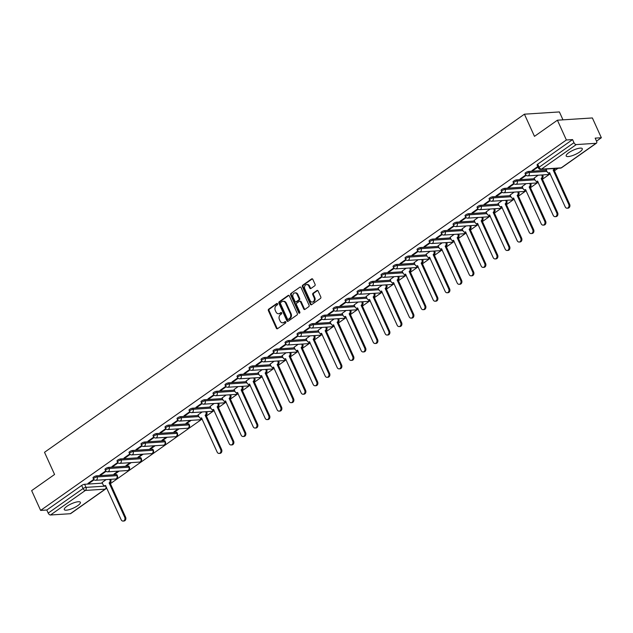 <?xml version="1.0" encoding="UTF-8"?>
<svg xmlns="http://www.w3.org/2000/svg" width="633" height="633" viewBox="0 0 633 633"><rect width="100%" height="100%" fill="white"/><g stroke="black" fill="none" stroke-linecap="round" stroke-linejoin="round"><path stroke-width="0.95" d="M277.563 303.816A0.775 0.609 -93.7 0 0 276.724 303.508L268.701 309.157A1.116 0.87 -93.7 0 0 268.384 310.668L276.352 328.234A1.116 0.87 -93.7 0 0 277.555 328.677L285.578 323.028A0.775 0.609 -93.7 0 0 284.953 321.659L283.916 322.395A3.561 2.801 -93.7 0 1 282.729 322.822A3.561 2.801 -93.7 0 1 280.087 320.971L279.422 319.507A3.561 2.801 -93.7 0 1 280.419 314.68L281.456 313.952A0.775 0.609 -93.7 0 0 280.838 312.583L279.802 313.319A3.561 2.801 -93.7 0 1 278.615 313.746A3.561 2.801 -93.7 0 1 275.964 311.895L275.3 310.431A3.561 2.801 -93.7 0 1 276.305 305.604L277.341 304.877A0.775 0.609 -93.7 0 0 277.563 303.816M66.884 506.305A8.838 2.374 155.6 0 0 64.289 509.612A8.838 2.374 155.6 0 0 69.511 509.549A8.838 2.374 155.6 0 0 77.796 505.609A8.838 2.374 155.6 0 0 80.383 502.309A8.838 2.374 155.6 0 0 75.161 502.365A8.838 2.374 155.6 0 0 66.884 506.305M568.782 152.688A8.838 2.374 155.6 0 0 566.187 155.987A8.838 2.374 155.6 0 0 571.417 155.932A8.838 2.374 155.6 0 0 579.693 151.991A8.838 2.374 155.6 0 0 582.289 148.684A8.838 2.374 155.6 0 0 577.067 148.747A8.838 2.374 155.6 0 0 568.782 152.688M314.751 285.792A1.116 0.87 -93.7 0 0 315.06 284.288L312.829 279.359A1.116 0.87 -93.7 0 0 311.626 278.916L302.716 285.19A1.116 0.87 -93.7 0 0 302.4 286.702L310.376 304.267A1.116 0.87 -93.7 0 0 311.571 304.71L320.48 298.436A1.116 0.87 -93.7 0 0 320.796 296.924L318.09 290.974A1.116 0.87 -93.7 0 0 316.896 290.531L313.082 293.214A1.116 0.87 -93.7 0 0 312.773 294.725L314.11 297.676A2.975 2.342 -93.7 0 1 312.283 302.068A2.975 2.342 -93.7 0 1 310.067 300.525L304.821 288.957A2.975 2.342 -93.7 0 1 306.649 284.565A2.975 2.342 -93.7 0 1 308.864 286.108L309.735 288.039A1.116 0.87 -93.7 0 0 310.938 288.482L314.751 285.792M40.623 510.412L31.65 490.622L54.573 474.473L44.516 452.302L524.417 114.185L534.474 136.356L557.404 120.207L566.377 139.988L40.623 510.412L46.818 510.016L48.211 513.094L83.065 488.541A2.263 0.609 -24.4 0 1 86.001 487.37L105.798 486.097A2.263 0.609 -24.4 0 1 105.893 486.089M289.336 295.904A1.116 0.87 -93.7 0 0 288.142 295.461L279.232 301.735A1.116 0.87 -93.7 0 0 278.916 303.247L286.891 320.812A1.116 0.87 -93.7 0 0 288.086 321.255L296.996 314.981A1.116 0.87 -93.7 0 0 297.312 313.47L289.336 295.904M290.974 293.467L299.884 287.184A1.116 0.87 -93.7 0 1 301.079 287.627L309.054 305.201A1.116 0.87 -93.7 0 1 308.738 306.704L304.924 309.395A1.116 0.87 -93.7 0 1 303.729 308.951L300.493 301.822A1.116 0.87 -93.7 0 0 299.298 301.379L296.766 303.16A1.116 0.87 -93.7 0 0 296.458 304.671L299.82 312.085A0.775 0.609 -93.7 0 1 298.76 312.837L290.658 294.97A1.116 0.87 -93.7 0 1 290.974 293.467L299.884 287.184M557.404 120.207L592.377 117.952L601.35 137.741L596.523 141.143M110.387 483.652L202.149 418.999M206.398 416.008L214.152 410.54M218.401 407.549L226.155 402.09M230.404 399.091L238.158 393.631M242.407 390.64L250.162 385.173M254.403 382.182L262.157 376.722M266.406 373.723L274.16 368.264M278.409 365.273L286.163 359.805M290.412 356.814L298.167 351.355M302.408 348.356L310.162 342.896M314.411 339.905L322.165 334.438M326.414 331.447L334.169 325.987M338.418 322.996L346.172 317.529M350.421 314.538L358.167 309.07M362.416 306.079L370.17 300.62M374.419 297.629L382.174 292.161M386.423 289.17L394.177 283.711M398.426 280.712L406.172 275.252M410.421 272.261L418.176 266.794M422.425 263.803L430.179 258.343M434.428 255.344L442.182 249.885M446.431 246.894L454.185 241.426M458.427 238.435L466.181 232.976M470.43 229.977L478.184 224.517M482.433 221.526L490.187 216.059M494.436 213.068L502.191 207.608M506.432 204.617L514.186 199.15M518.435 196.159L526.189 190.691M530.438 187.7L538.192 182.241M542.441 179.25L550.196 173.782M554.437 170.791L557.997 168.283M562.982 119.843L559.39 111.93L524.417 114.185M566.377 139.988L572.572 139.592L573.965 142.678A2.263 1.266 54.8 0 0 576.267 144.577L596.064 143.303A2.263 1.266 54.8 0 0 596.468 143.161A2.263 1.266 54.8 0 0 596.555 141.222L595.162 138.136L601.35 137.741M46.818 510.016L81.665 485.464A2.263 0.609 -24.4 0 1 84.6 484.285L102.372 483.145M70.31 513.719L105.157 489.167A2.263 1.266 54.8 0 0 105.561 489.032L70.714 513.585A2.263 1.266 -125.2 0 1 70.31 513.719L50.513 514.993A2.263 1.266 -125.2 0 1 48.211 513.094M105.751 470.912L99.982 474.972L101.035 474.908L100.797 474.394M118.126 471.142L113.972 474.07L115.024 474.006L114.787 473.5M117.754 462.454L111.986 466.521L113.03 466.45L112.801 465.943M130.129 462.691L125.975 465.619L127.019 465.548L126.79 465.041M129.749 454.003L123.989 458.063L125.033 457.991L124.804 457.485M142.132 454.233L137.978 457.161L139.023 457.097L138.793 456.583M141.752 445.545L135.984 449.604L137.037 449.541L136.807 449.026M154.136 445.774L149.974 448.71L151.026 448.639L150.796 448.132M153.756 437.087L147.987 441.154L149.04 441.082L148.81 440.576M166.131 437.324L161.977 440.251L163.029 440.18L162.792 439.674M165.759 428.636L159.991 432.695L161.035 432.632L160.806 432.117M178.134 428.865L173.98 431.793L175.024 431.73L174.795 431.215M177.754 420.177L171.994 424.237L173.038 424.173L172.809 423.667M190.137 420.415L185.983 423.342L187.028 423.271L186.798 422.765M189.758 411.719L183.989 415.786L185.042 415.715L184.812 415.208M202.141 411.956L198.097 414.876M201.761 403.268L195.993 407.328L197.045 407.264L196.816 406.75M214.136 403.498L210.101 406.418M213.764 394.81L207.996 398.869L209.048 398.806L208.811 398.299M226.139 395.047L222.104 397.967M225.759 386.352L219.999 390.419L221.044 390.347L220.814 389.841M238.143 386.589L234.107 389.509M237.763 377.901L231.994 381.96L233.047 381.897L232.817 381.382M250.146 378.13L246.102 381.05M249.766 369.443L243.998 373.51L245.05 373.438L244.821 372.932M262.141 369.68L258.106 372.6M261.769 360.992L256.001 365.051L257.053 364.98L256.816 364.473M274.144 361.221L270.109 364.141M273.765 352.534L268.004 356.593L269.049 356.529L268.819 356.015M286.148 352.763L282.112 355.691M285.768 344.075L280.008 348.142L281.052 348.071L280.823 347.564M298.151 344.312L294.108 347.232M297.771 335.625L292.003 339.684L293.055 339.612L292.826 339.106M310.146 335.854L306.111 338.774M309.774 327.166L304.006 331.225L305.059 331.162L304.821 330.648M322.15 327.396L318.114 330.323M321.77 318.708L316.009 322.775L317.054 322.703L316.824 322.197M334.153 318.945L330.117 321.865M333.773 310.257L328.013 314.316L329.057 314.253L328.828 313.739M346.156 310.486L342.121 313.406M345.776 301.799L340.008 305.858L341.06 305.794L340.831 305.288M358.151 302.036L354.116 304.956M357.78 293.34L352.011 297.407L353.064 297.336L352.826 296.83M370.155 293.577L366.119 296.497M369.783 284.89L364.015 288.949L365.059 288.885L364.83 288.371M382.158 285.119L378.123 288.039M381.778 276.431L376.018 280.49L377.062 280.427L376.833 279.921M394.161 276.668L390.126 279.588M393.781 267.973L388.013 272.04L389.066 271.968L388.836 271.462M406.164 268.21L402.121 271.13M405.785 259.522L400.016 263.581L401.069 263.518L400.839 263.004M418.16 259.752L414.124 262.671M417.788 251.064L412.02 255.131L413.064 255.059L412.835 254.553M430.163 251.301L426.128 254.221M429.783 242.613L424.023 246.672L425.067 246.601L424.838 246.095M442.166 242.843L438.131 245.762M441.787 234.155L436.018 238.214L437.071 238.15L436.841 237.636M454.17 234.384L450.126 237.312M453.79 225.696L448.022 229.763L449.074 229.692L448.844 229.186M466.165 225.934L462.13 228.853M465.793 217.246L460.025 221.305L461.077 221.234L460.84 220.727M478.168 217.475L474.133 220.395M477.788 208.787L472.028 212.846L473.073 212.783L472.843 212.277M490.171 209.017L486.136 211.944M489.792 200.329L484.023 204.396L485.076 204.324L484.846 203.818M502.175 200.566L498.131 203.486M501.795 191.878L496.027 195.937L497.079 195.874L496.85 195.36M514.17 192.108L510.135 195.027M513.798 183.42L508.03 187.479L509.082 187.415L508.845 186.909M526.173 183.657L522.138 186.577M525.794 174.961L520.033 179.028L521.078 178.957L520.848 178.451M538.177 175.199L534.141 178.118M537.757 166.542L532.036 170.57L533.081 170.506L532.851 169.992M546.983 168.995L546.137 169.66M528.658 171.432L529.148 172.524A2.263 0.609 -24.4 0 0 526.743 173.363A2.263 0.609 -24.4 0 0 525.548 174.542L525.05 173.45A2.263 0.609 155.6 0 1 526.252 172.271A2.263 0.609 155.6 0 1 528.658 171.432L546.421 170.285M516.655 179.883L517.153 180.975A2.263 0.609 -24.4 0 0 514.748 181.821A2.263 0.609 -24.4 0 0 513.545 183L513.047 181.908A2.263 0.609 155.6 0 1 514.249 180.722A2.263 0.609 155.6 0 1 516.655 179.883L534.418 178.743M504.651 188.341L505.15 189.433A2.263 0.609 -24.4 0 0 502.744 190.272A2.263 0.609 -24.4 0 0 501.542 191.451L501.051 190.359A2.263 0.609 155.6 0 1 502.246 189.18A2.263 0.609 155.6 0 1 504.651 188.341L522.423 187.194M492.648 196.792L493.147 197.892A2.263 0.609 -24.4 0 0 490.741 198.73A2.263 0.609 -24.4 0 0 489.546 199.909L489.048 198.817A2.263 0.609 155.6 0 1 490.243 197.638A2.263 0.609 155.6 0 1 492.648 196.792L510.42 195.652M480.653 205.25L481.143 206.342A2.263 0.609 -24.4 0 0 478.738 207.189A2.263 0.609 -24.4 0 0 477.543 208.368L477.045 207.268A2.263 0.609 155.6 0 1 478.247 206.089A2.263 0.609 155.6 0 1 480.653 205.25L498.416 204.111M468.649 213.709L469.14 214.801A2.263 0.609 -24.4 0 0 466.743 215.639A2.263 0.609 -24.4 0 0 465.54 216.818L465.041 215.726A2.263 0.609 155.6 0 1 466.244 214.547A2.263 0.609 155.6 0 1 468.649 213.709L486.413 212.561M456.646 222.159L457.145 223.259A2.263 0.609 -24.4 0 0 454.739 224.098A2.263 0.609 -24.4 0 0 453.537 225.277L453.046 224.185A2.263 0.609 155.6 0 1 454.241 223.006A2.263 0.609 155.6 0 1 456.646 222.159L474.418 221.02M444.643 230.618L445.141 231.71A2.263 0.609 -24.4 0 0 442.736 232.556A2.263 0.609 -24.4 0 0 441.541 233.735L441.043 232.635A2.263 0.609 155.6 0 1 442.238 231.456A2.263 0.609 155.6 0 1 444.643 230.618L462.414 229.478M432.64 239.076L433.138 240.168A2.263 0.609 -24.4 0 0 430.733 241.007A2.263 0.609 -24.4 0 0 429.538 242.186L429.039 241.094A2.263 0.609 155.6 0 1 430.242 239.915A2.263 0.609 155.6 0 1 432.64 239.076L450.411 237.929M420.644 247.527L421.135 248.627A2.263 0.609 -24.4 0 0 418.737 249.465A2.263 0.609 -24.4 0 0 417.535 250.644L417.036 249.552A2.263 0.609 155.6 0 1 418.239 248.373A2.263 0.609 155.6 0 1 420.644 247.527L438.408 246.387M408.641 255.985L409.14 257.077A2.263 0.609 -24.4 0 0 406.734 257.916A2.263 0.609 -24.4 0 0 405.531 259.103L405.041 258.003A2.263 0.609 155.6 0 1 406.236 256.824A2.263 0.609 155.6 0 1 408.641 255.985L426.413 254.838M396.638 264.444L397.136 265.536A2.263 0.609 -24.4 0 0 394.731 266.374A2.263 0.609 -24.4 0 0 393.536 267.553L393.038 266.461A2.263 0.609 155.6 0 1 394.232 265.282A2.263 0.609 155.6 0 1 396.638 264.444L414.409 263.296M384.635 272.894L385.133 273.986A2.263 0.609 -24.4 0 0 382.728 274.833A2.263 0.609 -24.4 0 0 381.533 276.012L381.034 274.92A2.263 0.609 155.6 0 1 382.237 273.741A2.263 0.609 155.6 0 1 384.635 272.894L402.406 271.755M372.639 281.353L373.13 282.445A2.263 0.609 -24.4 0 0 370.724 283.283A2.263 0.609 -24.4 0 0 369.53 284.462L369.031 283.37A2.263 0.609 155.6 0 1 370.234 282.191A2.263 0.609 155.6 0 1 372.639 281.353L390.403 280.205M360.636 289.811L361.134 290.903A2.263 0.609 -24.4 0 0 358.729 291.742A2.263 0.609 -24.4 0 0 357.526 292.921L357.036 291.829A2.263 0.609 155.6 0 1 358.231 290.65A2.263 0.609 155.6 0 1 360.636 289.811L378.399 288.664M348.633 298.262L349.131 299.354A2.263 0.609 -24.4 0 0 346.726 300.2A2.263 0.609 -24.4 0 0 345.523 301.379L345.032 300.287A2.263 0.609 155.6 0 1 346.227 299.1A2.263 0.609 155.6 0 1 348.633 298.262L366.404 297.122M336.629 306.72L337.128 307.812A2.263 0.609 -24.4 0 0 334.722 308.651A2.263 0.609 -24.4 0 0 333.528 309.83L333.029 308.738A2.263 0.609 155.6 0 1 334.224 307.559A2.263 0.609 155.6 0 1 336.629 306.72L354.401 305.573M324.634 315.171L325.125 316.271A2.263 0.609 -24.4 0 0 322.719 317.109A2.263 0.609 -24.4 0 0 321.524 318.288L321.026 317.196A2.263 0.609 155.6 0 1 322.229 316.017A2.263 0.609 155.6 0 1 324.634 315.171L342.398 314.031M312.631 323.629L313.129 324.721A2.263 0.609 -24.4 0 0 310.724 325.568A2.263 0.609 -24.4 0 0 309.521 326.747L309.031 325.647A2.263 0.609 155.6 0 1 310.225 324.468A2.263 0.609 155.6 0 1 312.631 323.629L330.394 322.49M300.628 332.088L301.126 333.18A2.263 0.609 -24.4 0 0 298.721 334.018A2.263 0.609 -24.4 0 0 297.518 335.197L297.027 334.105A2.263 0.609 155.6 0 1 298.222 332.926A2.263 0.609 155.6 0 1 300.628 332.088L318.399 330.94M288.624 340.538L289.123 341.638A2.263 0.609 -24.4 0 0 286.717 342.477A2.263 0.609 -24.4 0 0 285.523 343.656L285.024 342.564A2.263 0.609 155.6 0 1 286.219 341.385A2.263 0.609 155.6 0 1 288.624 340.538L306.396 339.399M276.629 348.997L277.119 350.089A2.263 0.609 -24.4 0 0 274.714 350.935A2.263 0.609 -24.4 0 0 273.519 352.114L273.021 351.014A2.263 0.609 155.6 0 1 274.224 349.835A2.263 0.609 155.6 0 1 276.629 348.997L294.392 347.849M264.626 357.455L265.124 358.547A2.263 0.609 -24.4 0 0 262.719 359.386A2.263 0.609 -24.4 0 0 261.516 360.565L261.018 359.473A2.263 0.609 155.6 0 1 262.22 358.294A2.263 0.609 155.6 0 1 264.626 357.455L282.389 356.308M252.622 365.906L253.121 367.005A2.263 0.609 -24.4 0 0 250.715 367.844A2.263 0.609 -24.4 0 0 249.513 369.023L249.022 367.931A2.263 0.609 155.6 0 1 250.217 366.752A2.263 0.609 155.6 0 1 252.622 365.906L270.394 364.766M240.619 374.364L241.118 375.456A2.263 0.609 -24.4 0 0 238.712 376.295A2.263 0.609 -24.4 0 0 237.517 377.482L237.019 376.382A2.263 0.609 155.6 0 1 238.214 375.203A2.263 0.609 155.6 0 1 240.619 374.364L258.391 373.217M228.624 382.823L229.114 383.914A2.263 0.609 -24.4 0 0 226.709 384.753A2.263 0.609 -24.4 0 0 225.514 385.932L225.016 384.84A2.263 0.609 155.6 0 1 226.218 383.661A2.263 0.609 155.6 0 1 228.624 382.823L246.387 381.675M216.621 391.273L217.111 392.365A2.263 0.609 -24.4 0 0 214.714 393.212A2.263 0.609 -24.4 0 0 213.511 394.391L213.012 393.299A2.263 0.609 155.6 0 1 214.215 392.112A2.263 0.609 155.6 0 1 216.621 391.273L234.384 390.134M204.617 399.732L205.116 400.824A2.263 0.609 -24.4 0 0 202.71 401.662A2.263 0.609 -24.4 0 0 201.508 402.841L201.017 401.749A2.263 0.609 155.6 0 1 202.212 400.57A2.263 0.609 155.6 0 1 204.617 399.732L222.389 398.584M192.614 408.19L193.112 409.282A2.263 0.609 -24.4 0 0 190.707 410.121A2.263 0.609 -24.4 0 0 189.512 411.3L189.014 410.208A2.263 0.609 155.6 0 1 190.209 409.029A2.263 0.609 155.6 0 1 192.614 408.19L210.385 407.043M180.611 416.641L181.109 417.733A2.263 0.609 -24.4 0 0 178.704 418.579A2.263 0.609 -24.4 0 0 177.509 419.758L177.011 418.666A2.263 0.609 155.6 0 1 178.213 417.479A2.263 0.609 155.6 0 1 180.611 416.641L198.382 415.501M168.615 425.099L169.106 426.191A2.263 0.609 -24.4 0 0 166.708 427.03A2.263 0.609 -24.4 0 0 165.506 428.209L165.007 427.117A2.263 0.609 155.6 0 1 166.21 425.938A2.263 0.609 155.6 0 1 168.615 425.099L188.405 423.825L188.903 424.917A2.263 0.609 -24.4 0 1 189.425 425.067L188.935 423.968A2.263 0.609 155.6 0 0 188.405 423.825M156.612 433.55L157.111 434.649A2.263 0.609 -24.4 0 0 154.705 435.488A2.263 0.609 -24.4 0 0 153.502 436.667L153.012 435.575A2.263 0.609 155.6 0 1 154.207 434.396A2.263 0.609 155.6 0 1 156.612 433.55L176.409 432.276L176.9 433.376A2.263 0.609 -24.4 0 1 177.43 433.518L176.931 432.426A2.263 0.609 155.6 0 0 176.409 432.276M144.609 442.008L145.107 443.1A2.263 0.609 -24.4 0 0 142.702 443.947A2.263 0.609 -24.4 0 0 141.507 445.126L141.009 444.026A2.263 0.609 155.6 0 1 142.203 442.847A2.263 0.609 155.6 0 1 144.609 442.008L164.406 440.734L164.897 441.826A2.263 0.609 -24.4 0 1 165.427 441.976L164.928 440.885A2.263 0.609 155.6 0 0 164.406 440.734M132.606 450.467L133.104 451.558A2.263 0.609 -24.4 0 0 130.699 452.397A2.263 0.609 -24.4 0 0 129.504 453.576L129.005 452.484A2.263 0.609 155.6 0 1 130.208 451.305A2.263 0.609 155.6 0 1 132.606 450.467L152.403 449.193L152.901 450.285A2.263 0.609 -24.4 0 1 153.423 450.435L152.925 449.335A2.263 0.609 155.6 0 0 152.403 449.193M120.61 458.917L121.101 460.017A2.263 0.609 -24.4 0 0 118.695 460.856A2.263 0.609 -24.4 0 0 117.501 462.035L117.002 460.943A2.263 0.609 155.6 0 1 118.205 459.764A2.263 0.609 155.6 0 1 120.61 458.917L140.399 457.643L140.898 458.743A2.263 0.609 -24.4 0 1 141.42 458.885L140.93 457.794A2.263 0.609 155.6 0 0 140.399 457.643M108.607 467.376L109.105 468.467A2.263 0.609 -24.4 0 0 106.7 469.314A2.263 0.609 -24.4 0 0 105.497 470.493L105.007 469.393A2.263 0.609 155.6 0 1 106.202 468.214A2.263 0.609 155.6 0 1 108.607 467.376L128.396 466.102L128.895 467.194A2.263 0.609 -24.4 0 1 129.425 467.344L128.926 466.252A2.263 0.609 155.6 0 0 128.396 466.102M96.604 475.834L97.102 476.926A2.263 0.609 -24.4 0 0 94.697 477.765A2.263 0.609 -24.4 0 0 93.494 478.944L93.004 477.852A2.263 0.609 155.6 0 1 94.198 476.673A2.263 0.609 155.6 0 1 96.604 475.834L116.401 474.56L116.891 475.652A2.263 0.609 -24.4 0 1 117.422 475.802L116.923 474.703A2.263 0.609 155.6 0 0 116.401 474.56M93.747 479.363L87.979 483.43L89.031 483.359L88.802 482.852M106.122 479.6L102.087 482.52M115.024 474.006L119.178 471.079M127.019 465.548L131.181 462.62M139.023 457.097L143.177 454.17M151.026 448.639L155.18 445.711M163.029 440.18L167.183 437.253M175.024 431.73L179.186 428.802M187.028 423.271L191.182 420.344M89.031 483.359L94.135 479.767M572.572 139.592L537.718 164.145A2.263 0.609 155.6 0 0 537.053 164.991L538.454 168.077A2.263 0.609 -24.4 0 1 539.118 167.231L573.965 142.678M101.035 474.908L106.13 471.308M113.03 466.45L118.134 462.858M125.033 457.991L130.137 454.399M137.037 449.541L142.14 445.949M149.04 441.082L154.136 437.49M161.035 432.632L166.139 429.032M173.038 424.173L178.142 420.581M185.042 415.715L190.145 412.123M197.045 407.264L202.141 403.664M209.048 398.806L214.144 395.214M221.044 390.347L226.147 386.755M233.047 381.897L238.15 378.297M245.05 373.438L250.154 369.846M257.053 364.98L262.149 361.388M269.049 356.529L274.152 352.937M281.052 348.071L286.156 344.479M293.055 339.612L298.159 336.02M305.059 331.162L310.154 327.57M317.054 322.703L322.157 319.111M329.057 314.253L334.161 310.653M341.06 305.794L346.164 302.202M353.064 297.336L358.159 293.744M365.059 288.885L370.163 285.285M377.062 280.427L382.166 276.835M389.066 271.968L394.169 268.376M401.069 263.518L406.164 259.918M413.064 255.059L418.168 251.467M425.067 246.601L430.171 243.009M437.071 238.15L442.174 234.558M449.074 229.692L454.17 226.1M461.077 221.234L466.173 217.641M473.073 212.783L478.176 209.191M485.076 204.324L490.179 200.732M497.079 195.874L502.183 192.274M509.082 187.415L514.178 183.823M521.078 178.957L526.181 175.365M533.081 170.506L537.987 167.049M278.615 313.746L279.311 313.699A3.561 2.801 -93.7 0 0 280.498 313.272L279.802 313.319M281.448 312.599L280.498 313.272M282.729 322.822L283.426 322.775A3.561 2.801 -93.7 0 0 284.613 322.347L283.916 322.395M285.562 321.675L284.613 322.347M277.333 303.524L269.397 309.118A1.116 0.87 -93.7 0 0 269.08 310.621L277.056 328.195A1.116 0.87 -93.7 0 0 277.523 328.701M288.87 295.397A1.116 0.87 -93.7 0 0 288.838 295.413L279.928 301.696A1.116 0.87 -93.7 0 0 279.62 303.199L287.588 320.773A1.116 0.87 -93.7 0 0 288.055 321.279M280.68 302.519A0.775 0.609 -93.7 0 0 280.466 303.571L287.461 318.992A0.775 0.609 -93.7 0 0 288.3 319.309L289.392 318.534A3.561 2.801 -93.7 0 0 290.389 313.707L285.61 303.167A3.561 2.801 -93.7 0 0 282.967 301.316A3.561 2.801 -93.7 0 0 281.78 301.751L280.68 302.519M288.466 319.293A0.775 0.609 -93.7 0 0 288.996 319.261L288.3 319.309M282.967 301.316L283.663 301.276A3.561 2.801 -93.7 0 1 286.306 303.12L291.093 313.667A3.561 2.801 -93.7 0 1 290.088 318.486L288.996 319.261M299.67 301.245L300.366 301.205A1.116 0.87 -93.7 0 1 301.197 301.783L304.426 308.904A1.116 0.87 -93.7 0 0 304.9 309.41M291.671 293.419A1.116 0.87 -93.7 0 0 291.362 294.931L299.464 312.789A0.775 0.609 -93.7 0 0 299.686 313.074M297.138 294.432A2.975 2.342 -93.7 0 0 294.931 292.889A2.975 2.342 -93.7 0 0 293.103 297.281L294.954 301.355A1.116 0.87 -93.7 0 0 296.149 301.799L298.681 300.018A1.116 0.87 -93.7 0 0 298.99 298.507L297.138 294.432L297.842 294.385A2.975 2.342 -93.7 0 0 295.627 292.842L294.931 292.889M295.777 301.933L296.473 301.886A1.116 0.87 -93.7 0 0 296.845 301.751L296.149 301.799M297.842 294.385L299.686 298.459A1.116 0.87 -93.7 0 1 299.377 299.971L296.845 301.751M306.649 284.565L307.353 284.518A2.975 2.342 -93.7 0 1 309.561 286.069L310.439 287.991A1.116 0.87 -93.7 0 0 310.906 288.498M312.283 302.068L312.979 302.02A2.975 2.342 -93.7 0 0 314.807 297.629L314.11 297.676M316.896 290.531L317.592 290.484A1.116 0.87 -93.7 0 0 317.592 290.484L313.778 293.166A1.116 0.87 -93.7 0 0 313.47 294.677L314.807 297.629M312.354 278.852A1.116 0.87 -93.7 0 0 312.33 278.868L303.413 285.143A1.116 0.87 -93.7 0 0 303.104 286.654L311.072 304.22A1.116 0.87 -93.7 0 0 311.547 304.726M110.601 479.316L110.783 479.703A2.263 1.78 86.3 0 1 110.142 482.773L109.24 482.837A2.263 1.78 -93.7 0 0 109.873 479.759L109.699 479.371M102.063 482.465L103.029 484.585A2.263 1.78 -93.7 0 0 104.706 485.764A2.263 1.78 -93.7 0 0 105.466 485.487L121.14 519.709A2.603 2.049 -93.7 0 0 123.079 521.07A2.603 2.049 -93.7 0 0 124.685 517.216L109.121 482.916M110.031 482.86L125.587 517.161A2.603 2.049 86.3 0 1 123.989 521.006L123.079 521.07M105.711 485.693A2.263 1.78 86.3 0 1 105.616 485.701L105.798 486.097A2.263 1.78 -93.7 0 1 105.157 489.167L85.368 490.44L50.513 514.993M206.619 411.664L206.793 412.059A2.263 1.78 86.3 0 1 206.16 415.129L205.25 415.193A2.263 1.78 -93.7 0 0 205.883 412.115L205.709 411.727M198.074 414.821L199.039 416.941A2.263 1.78 -93.7 0 0 200.724 418.12A2.263 1.78 -93.7 0 0 201.476 417.843L217.151 452.065A2.603 2.049 -93.7 0 0 219.089 453.426A2.603 2.049 -93.7 0 0 220.695 449.572L205.132 415.272M206.041 415.208L221.605 449.517A2.603 2.049 86.3 0 1 219.999 453.363L219.089 453.426M201.721 418.049A2.263 1.78 86.3 0 1 201.626 418.057L200.724 418.12M218.614 403.213L218.796 403.601A2.263 1.78 86.3 0 1 218.156 406.671L217.246 406.734A2.263 1.78 -93.7 0 0 217.887 403.664L217.705 403.268M210.077 406.362L211.034 408.483A2.263 1.78 -93.7 0 0 212.72 409.662A2.263 1.78 -93.7 0 0 213.479 409.393L229.154 443.614A2.603 2.049 -93.7 0 0 231.092 444.967A2.603 2.049 -93.7 0 0 232.691 441.122L217.135 406.813M218.045 406.758L233.601 441.059A2.603 2.049 86.3 0 1 232.002 444.912L231.092 444.967M213.725 409.598A2.263 1.78 86.3 0 1 213.63 409.606L212.72 409.662M230.618 394.755L230.792 395.15A2.263 1.78 86.3 0 1 230.159 398.22L229.249 398.276A2.263 1.78 -93.7 0 0 229.89 395.206L229.708 394.818M222.08 397.904L223.038 400.032A2.263 1.78 -93.7 0 0 224.723 401.203A2.263 1.78 -93.7 0 0 225.483 400.934L241.157 435.156A2.603 2.049 -93.7 0 0 243.096 436.509A2.603 2.049 -93.7 0 0 244.694 432.663L229.138 398.363M230.04 398.299L245.604 432.608A2.603 2.049 86.3 0 1 244.006 436.454L243.096 436.509M225.728 401.14A2.263 1.78 86.3 0 1 225.633 401.148L224.723 401.203M242.621 386.304L242.795 386.692A2.263 1.78 86.3 0 1 242.162 389.762L241.252 389.825A2.263 1.78 -93.7 0 0 241.885 386.747L241.711 386.359M234.075 389.453L235.041 391.574A2.263 1.78 -93.7 0 0 236.726 392.753A2.263 1.78 -93.7 0 0 237.478 392.476L253.16 426.697A2.603 2.049 -93.7 0 0 255.091 428.058A2.603 2.049 -93.7 0 0 256.697 424.205L241.133 389.904M242.043 389.841L257.607 424.15A2.603 2.049 86.3 0 1 256.001 427.995L255.091 428.058M237.731 392.682A2.263 1.78 86.3 0 1 237.636 392.689L236.726 392.753M254.624 377.846L254.798 378.233A2.263 1.78 86.3 0 1 254.165 381.311L253.255 381.367A2.263 1.78 -93.7 0 0 253.888 378.297L253.714 377.901M246.079 380.995L247.044 383.115A2.263 1.78 -93.7 0 0 248.729 384.294A2.263 1.78 -93.7 0 0 249.481 384.025L265.156 418.247A2.603 2.049 -93.7 0 0 267.094 419.6A2.603 2.049 -93.7 0 0 268.701 415.754L253.137 381.446M254.047 381.39L269.611 415.691A2.603 2.049 86.3 0 1 268.004 419.544L267.094 419.6M249.726 384.231A2.263 1.78 86.3 0 1 249.639 384.239L248.729 384.294M266.62 369.387L266.802 369.783A2.263 1.78 86.3 0 1 266.161 372.853L265.251 372.908A2.263 1.78 -93.7 0 0 265.892 369.838L265.71 369.45M258.082 372.536L259.047 374.665A2.263 1.78 -93.7 0 0 260.725 375.844A2.263 1.78 -93.7 0 0 261.484 375.567L277.159 409.788A2.603 2.049 -93.7 0 0 279.098 411.141A2.603 2.049 -93.7 0 0 280.696 407.296L265.14 372.995M266.05 372.932L281.606 407.241A2.603 2.049 86.3 0 1 280.008 411.086L279.098 411.141M261.73 375.773A2.263 1.78 86.3 0 1 261.635 375.78L260.725 375.844M278.623 360.937L278.805 361.324A2.263 1.78 86.3 0 1 278.164 364.394L277.254 364.458A2.263 1.78 -93.7 0 0 277.895 361.38L277.713 360.992M270.085 364.086L271.043 366.206A2.263 1.78 -93.7 0 0 272.728 367.385A2.263 1.78 -93.7 0 0 273.488 367.108L289.162 401.33A2.603 2.049 -93.7 0 0 291.101 402.691A2.603 2.049 -93.7 0 0 292.699 398.837L277.143 364.537M278.053 364.481L293.609 398.782A2.603 2.049 86.3 0 1 292.011 402.628L291.101 402.691M273.733 367.314A2.263 1.78 86.3 0 1 273.638 367.322L272.728 367.385M290.626 352.478L290.8 352.866A2.263 1.78 86.3 0 1 290.167 355.944L289.257 355.999A2.263 1.78 -93.7 0 0 289.89 352.929L289.716 352.534M282.081 355.627L283.046 357.748A2.263 1.78 -93.7 0 0 284.731 358.927A2.263 1.78 -93.7 0 0 285.491 358.658L301.166 392.879A2.603 2.049 -93.7 0 0 303.104 394.232A2.603 2.049 -93.7 0 0 304.702 390.387L289.139 356.078M290.049 356.023L305.612 390.324A2.603 2.049 86.3 0 1 304.006 394.177L303.104 394.232M285.736 358.864A2.263 1.78 86.3 0 1 285.641 358.871L284.731 358.927M302.629 344.02L302.803 344.415A2.263 1.78 86.3 0 1 302.17 347.485L301.261 347.541A2.263 1.78 -93.7 0 0 301.894 344.471L301.719 344.083M294.084 347.177L295.049 349.297A2.263 1.78 -93.7 0 0 296.735 350.476A2.263 1.78 -93.7 0 0 297.486 350.199L313.169 384.421A2.603 2.049 -93.7 0 0 315.099 385.774A2.603 2.049 -93.7 0 0 316.706 381.928L301.142 347.628M302.052 347.564L317.616 381.873A2.603 2.049 86.3 0 1 316.009 385.719L315.099 385.774M297.732 350.405A2.263 1.78 86.3 0 1 297.645 350.413L296.735 350.476M314.625 335.569L314.807 335.957A2.263 1.78 86.3 0 1 314.166 339.027L313.256 339.09A2.263 1.78 -93.7 0 0 313.897 336.012L313.723 335.625M306.087 338.718L307.052 340.839A2.263 1.78 -93.7 0 0 308.73 342.018A2.263 1.78 -93.7 0 0 309.49 341.741L325.164 375.97A2.603 2.049 -93.7 0 0 327.103 377.323A2.603 2.049 -93.7 0 0 328.709 373.47L313.145 339.169M314.055 339.114L329.611 373.415A2.603 2.049 86.3 0 1 328.013 377.26L327.103 377.323M309.735 341.947A2.263 1.78 86.3 0 1 309.64 341.962L308.73 342.018M326.628 327.111L326.81 327.498A2.263 1.78 86.3 0 1 326.169 330.576L325.259 330.632A2.263 1.78 -93.7 0 0 325.9 327.562L325.718 327.166M318.09 330.26L319.048 332.38A2.263 1.78 -93.7 0 0 320.733 333.559A2.263 1.78 -93.7 0 0 321.493 333.29L337.167 367.512A2.603 2.049 -93.7 0 0 339.106 368.865A2.603 2.049 -93.7 0 0 340.704 365.019L325.148 330.711M326.058 330.655L341.614 364.956A2.603 2.049 86.3 0 1 340.016 368.81L339.106 368.865M321.738 333.496A2.263 1.78 86.3 0 1 321.643 333.504L320.733 333.559M338.631 318.652L338.805 319.048A2.263 1.78 86.3 0 1 338.172 322.118L337.262 322.173A2.263 1.78 -93.7 0 0 337.895 319.103L337.721 318.716M330.086 321.809L331.051 323.93A2.263 1.78 -93.7 0 0 332.736 325.109A2.263 1.78 -93.7 0 0 333.496 324.832L349.171 359.053A2.603 2.049 -93.7 0 0 351.109 360.406A2.603 2.049 -93.7 0 0 352.708 356.561L337.144 322.26M338.054 322.197L353.618 356.506A2.603 2.049 86.3 0 1 352.011 360.351L351.109 360.406M333.741 325.038A2.263 1.78 86.3 0 1 333.646 325.046L332.736 325.109M350.635 310.202L350.809 310.589A2.263 1.78 86.3 0 1 350.176 313.659L349.266 313.723A2.263 1.78 -93.7 0 0 349.899 310.645L349.725 310.257M342.089 313.351L343.054 315.471A2.263 1.78 -93.7 0 0 344.74 316.65A2.263 1.78 -93.7 0 0 345.491 316.373L361.174 350.603A2.603 2.049 -93.7 0 0 363.105 351.956A2.603 2.049 -93.7 0 0 364.711 348.11L349.147 313.802M350.057 313.746L365.621 348.047A2.603 2.049 86.3 0 1 364.015 351.893L363.105 351.956M345.737 316.579A2.263 1.78 86.3 0 1 345.65 316.595L344.74 316.65M362.63 301.743L362.812 302.131A2.263 1.78 86.3 0 1 362.171 305.209L361.269 305.264A2.263 1.78 -93.7 0 0 361.902 302.194L361.728 301.806M354.092 304.892L355.058 307.021A2.263 1.78 -93.7 0 0 356.735 308.192A2.263 1.78 -93.7 0 0 357.495 307.923L373.169 342.144A2.603 2.049 -93.7 0 0 375.108 343.497A2.603 2.049 -93.7 0 0 376.714 339.652L361.15 305.343M362.06 305.288L377.616 339.589A2.603 2.049 86.3 0 1 376.018 343.442L375.108 343.497M357.74 308.129A2.263 1.78 86.3 0 1 357.645 308.136L356.735 308.192M374.633 293.285L374.815 293.68A2.263 1.78 86.3 0 1 374.174 296.75L373.264 296.814A2.263 1.78 -93.7 0 0 373.905 293.736L373.723 293.348M366.096 296.442L367.053 298.562A2.263 1.78 -93.7 0 0 368.738 299.741A2.263 1.78 -93.7 0 0 369.498 299.464L385.173 333.686A2.603 2.049 -93.7 0 0 387.111 335.047A2.603 2.049 -93.7 0 0 388.709 331.194L373.154 296.893M374.063 296.83L389.619 331.138A2.603 2.049 86.3 0 1 388.021 334.984L387.111 335.047M369.743 299.67A2.263 1.78 86.3 0 1 369.648 299.678L368.738 299.741M386.636 284.834L386.81 285.222A2.263 1.78 86.3 0 1 386.177 288.3L385.268 288.355A2.263 1.78 -93.7 0 0 385.901 285.285L385.726 284.89M378.099 287.983L379.056 290.104A2.263 1.78 -93.7 0 0 380.742 291.283A2.263 1.78 -93.7 0 0 381.501 291.014L397.176 325.235A2.603 2.049 -93.7 0 0 399.114 326.588A2.603 2.049 -93.7 0 0 400.713 322.743L385.149 288.434M386.059 288.379L401.623 322.68A2.603 2.049 86.3 0 1 400.024 326.533L399.114 326.588M381.746 291.22A2.263 1.78 86.3 0 1 381.652 291.227L380.742 291.283M398.64 276.376L398.814 276.771A2.263 1.78 86.3 0 1 398.181 279.841L397.271 279.897A2.263 1.78 -93.7 0 0 397.904 276.827L397.73 276.439M390.094 279.525L391.059 281.653A2.263 1.78 -93.7 0 0 392.745 282.824A2.263 1.78 -93.7 0 0 393.497 282.555L409.179 316.777A2.603 2.049 -93.7 0 0 411.11 318.13A2.603 2.049 -93.7 0 0 412.716 314.284L397.152 279.984M398.062 279.921L413.626 314.229A2.603 2.049 86.3 0 1 412.02 318.075L411.11 318.13M393.742 282.761A2.263 1.78 86.3 0 1 393.655 282.769L392.745 282.824M410.643 267.925L410.817 268.313A2.263 1.78 86.3 0 1 410.176 271.383L409.274 271.446A2.263 1.78 -93.7 0 0 409.907 268.368L409.733 267.981M402.097 271.074L403.063 273.195A2.263 1.78 -93.7 0 0 404.748 274.374A2.263 1.78 -93.7 0 0 405.5 274.097L421.174 308.318A2.603 2.049 -93.7 0 0 423.113 309.679A2.603 2.049 -93.7 0 0 424.719 305.826L409.155 271.525M410.065 271.462L425.629 305.771A2.603 2.049 86.3 0 1 424.023 309.616L423.113 309.679M405.745 274.303A2.263 1.78 86.3 0 1 405.65 274.311L404.748 274.374M422.638 259.467L422.82 259.854A2.263 1.78 86.3 0 1 422.179 262.932L421.269 262.988A2.263 1.78 -93.7 0 0 421.91 259.918L421.728 259.522M414.101 262.616L415.058 264.736A2.263 1.78 -93.7 0 0 416.743 265.915A2.263 1.78 -93.7 0 0 417.503 265.646L433.178 299.868A2.603 2.049 -93.7 0 0 435.116 301.221A2.603 2.049 -93.7 0 0 436.715 297.375L421.159 263.067M422.069 263.012L437.625 297.312A2.603 2.049 86.3 0 1 436.026 301.166L435.116 301.221M417.748 265.852A2.263 1.78 86.3 0 1 417.653 265.86L416.743 265.915M434.642 251.008L434.816 251.404A2.263 1.78 86.3 0 1 434.183 254.474L433.273 254.529A2.263 1.78 -93.7 0 0 433.914 251.459L433.732 251.072M426.104 254.157L427.061 256.286A2.263 1.78 -93.7 0 0 428.747 257.465A2.263 1.78 -93.7 0 0 429.506 257.188L445.181 291.409A2.603 2.049 -93.7 0 0 447.12 292.762A2.603 2.049 -93.7 0 0 448.718 288.917L433.162 254.616M434.064 254.553L449.628 288.862A2.603 2.049 86.3 0 1 448.029 292.707L447.12 292.762M429.752 257.394A2.263 1.78 86.3 0 1 429.657 257.402L428.747 257.465M446.645 242.558L446.819 242.945A2.263 1.78 86.3 0 1 446.186 246.015L445.276 246.079A2.263 1.78 -93.7 0 0 445.909 243.001L445.735 242.613M438.099 245.707L439.065 247.827A2.263 1.78 -93.7 0 0 440.75 249.006A2.263 1.78 -93.7 0 0 441.502 248.729L457.184 282.959A2.603 2.049 -93.7 0 0 459.115 284.312A2.603 2.049 -93.7 0 0 460.721 280.459L445.157 246.158M446.067 246.102L461.631 280.403A2.603 2.049 86.3 0 1 460.025 284.249L459.115 284.312M441.747 248.935A2.263 1.78 86.3 0 1 441.66 248.951L440.75 249.006M458.648 234.099L458.822 234.487A2.263 1.78 86.3 0 1 458.189 237.565L457.279 237.62A2.263 1.78 -93.7 0 0 457.912 234.55L457.738 234.155M450.103 237.248L451.068 239.369A2.263 1.78 -93.7 0 0 452.753 240.548A2.263 1.78 -93.7 0 0 453.505 240.279L469.18 274.5A2.603 2.049 -93.7 0 0 471.118 275.853A2.603 2.049 -93.7 0 0 472.724 272.008L457.161 237.699M458.07 237.644L473.634 271.945A2.603 2.049 86.3 0 1 472.028 275.798L471.118 275.853M453.75 240.485A2.263 1.78 86.3 0 1 453.663 240.493L452.753 240.548M470.643 225.641L470.825 226.036A2.263 1.78 86.3 0 1 470.184 229.106L469.275 229.162A2.263 1.78 -93.7 0 0 469.915 226.092L469.733 225.704M462.106 228.798L463.063 230.918A2.263 1.78 -93.7 0 0 464.749 232.097A2.263 1.78 -93.7 0 0 465.508 231.82L481.183 266.042A2.603 2.049 -93.7 0 0 483.121 267.395A2.603 2.049 -93.7 0 0 484.72 263.55L469.164 229.249M470.074 229.186L485.63 263.494A2.603 2.049 86.3 0 1 484.031 267.34L483.121 267.395M465.753 232.026A2.263 1.78 86.3 0 1 465.659 232.034L464.749 232.097M482.647 217.19L482.829 217.578A2.263 1.78 86.3 0 1 482.188 220.648L481.278 220.711A2.263 1.78 -93.7 0 0 481.919 217.633L481.737 217.246M474.109 220.339L475.066 222.46A2.263 1.78 -93.7 0 0 476.752 223.639A2.263 1.78 -93.7 0 0 477.511 223.362L493.186 257.591A2.603 2.049 -93.7 0 0 495.125 258.944A2.603 2.049 -93.7 0 0 496.723 255.091L481.167 220.79M482.069 220.735L497.633 255.036A2.603 2.049 86.3 0 1 496.035 258.881L495.125 258.944M477.757 223.568A2.263 1.78 86.3 0 1 477.662 223.584L476.752 223.639M494.65 208.732L494.824 209.119A2.263 1.78 86.3 0 1 494.191 212.197L493.281 212.253A2.263 1.78 -93.7 0 0 493.914 209.183L493.74 208.787M486.104 211.881L487.07 214.001A2.263 1.78 -93.7 0 0 488.755 215.18A2.263 1.78 -93.7 0 0 489.507 214.911L505.189 249.133A2.603 2.049 -93.7 0 0 507.12 250.486A2.603 2.049 -93.7 0 0 508.726 246.641L493.162 212.332M494.072 212.277L509.636 246.577A2.603 2.049 86.3 0 1 508.03 250.431L507.12 250.486M489.76 215.117A2.263 1.78 86.3 0 1 489.665 215.125L488.755 215.18M506.653 200.273L506.827 200.669A2.263 1.78 86.3 0 1 506.194 203.739L505.284 203.794A2.263 1.78 -93.7 0 0 505.917 200.724L505.743 200.337M498.108 203.43L499.073 205.551A2.263 1.78 -93.7 0 0 500.758 206.73A2.263 1.78 -93.7 0 0 501.51 206.453L517.185 240.675A2.603 2.049 -93.7 0 0 519.123 242.035A2.603 2.049 -93.7 0 0 520.73 238.182L505.166 203.881M506.076 203.818L521.639 238.127A2.603 2.049 86.3 0 1 520.033 241.972L519.123 242.035M501.755 206.659A2.263 1.78 86.3 0 1 501.668 206.667L500.758 206.73M518.649 191.823L518.831 192.21A2.263 1.78 86.3 0 1 518.19 195.281L517.28 195.344A2.263 1.78 -93.7 0 0 517.921 192.274L517.739 191.878M510.111 194.972L511.076 197.092A2.263 1.78 -93.7 0 0 512.754 198.271A2.263 1.78 -93.7 0 0 513.513 198.002L529.188 232.224A2.603 2.049 -93.7 0 0 531.127 233.577A2.603 2.049 -93.7 0 0 532.725 229.732L517.169 195.423M518.079 195.368L533.635 229.668A2.603 2.049 86.3 0 1 532.036 233.514L531.127 233.577M513.759 198.208A2.263 1.78 86.3 0 1 513.664 198.216L512.754 198.271M530.652 183.364L530.834 183.752A2.263 1.78 86.3 0 1 530.193 186.83L529.283 186.885A2.263 1.78 -93.7 0 0 529.924 183.815L529.742 183.428M522.114 186.513L523.072 188.642A2.263 1.78 -93.7 0 0 524.757 189.813A2.263 1.78 -93.7 0 0 525.517 189.544L541.191 223.766A2.603 2.049 -93.7 0 0 543.13 225.119A2.603 2.049 -93.7 0 0 544.728 221.273L529.172 186.964M530.082 186.909L545.638 221.218A2.603 2.049 86.3 0 1 544.04 225.063L543.13 225.119M525.762 189.75A2.263 1.78 86.3 0 1 525.667 189.758L524.757 189.813M542.655 174.906L542.829 175.301A2.263 1.78 86.3 0 1 542.196 178.371L541.286 178.435A2.263 1.78 -93.7 0 0 541.919 175.357L541.745 174.969M534.11 178.063L535.075 180.183A2.263 1.78 -93.7 0 0 536.76 181.362A2.263 1.78 -93.7 0 0 537.52 181.085L553.195 215.307A2.603 2.049 -93.7 0 0 555.133 216.668A2.603 2.049 -93.7 0 0 556.731 212.815L541.168 178.514M542.077 178.451L557.641 212.759A2.603 2.049 86.3 0 1 556.035 216.605L555.133 216.668M537.765 181.291A2.263 1.78 86.3 0 1 537.67 181.299L536.76 181.362M555.038 168.473A2.263 1.78 86.3 0 1 554.199 169.921L553.289 169.976A2.263 1.78 -93.7 0 0 554.128 168.536M546.113 169.604L547.078 171.725A2.263 1.78 -93.7 0 0 548.764 172.904A2.263 1.78 -93.7 0 0 549.515 172.635L565.198 206.856A2.603 2.049 -93.7 0 0 567.128 208.21A2.603 2.049 -93.7 0 0 568.735 204.364L553.171 170.055M554.081 170L569.645 204.301A2.603 2.049 86.3 0 1 568.038 208.154L567.128 208.21M549.76 172.841A2.263 1.78 86.3 0 1 549.673 172.849L548.764 172.904M277.254 303.476L276.724 303.508M285.483 321.627L284.953 321.659M281.369 312.552L280.838 312.583M576.267 144.577L541.421 169.13L561.21 167.856L596.064 143.303M84.6 484.285L86.001 487.37A2.263 1.78 -93.7 0 1 85.368 490.44A2.263 1.266 -125.2 0 1 83.065 488.541L81.665 485.464M525.548 174.542A2.263 2.263 0 0 0 527.756 175.871A2.263 1.78 86.3 0 0 528.515 175.594A2.263 1.78 86.3 0 0 529.148 172.524L546.92 171.377M513.545 183A2.263 2.263 0 0 0 515.753 184.322A2.263 1.78 86.3 0 0 516.512 184.053A2.263 1.78 86.3 0 0 517.153 180.975L534.917 179.835M501.542 191.451A2.263 2.263 0 0 0 503.757 192.78A2.263 1.78 86.3 0 0 504.509 192.503A2.263 1.78 86.3 0 0 505.15 189.433L522.913 188.294M489.546 199.909A2.263 2.263 0 0 0 491.754 201.239A2.263 1.78 86.3 0 0 492.514 200.962A2.263 1.78 86.3 0 0 493.147 197.892L510.918 196.744M477.543 208.368A2.263 2.263 0 0 0 479.751 209.689A2.263 1.78 86.3 0 0 480.51 209.42A2.263 1.78 86.3 0 0 481.143 206.342L498.915 205.203M465.54 216.818A2.263 2.263 0 0 0 467.747 218.148A2.263 1.78 86.3 0 0 468.507 217.871A2.263 1.78 86.3 0 0 469.14 214.801L486.912 213.653M453.537 225.277A2.263 2.263 0 0 0 455.752 226.606A2.263 1.78 86.3 0 0 456.504 226.329A2.263 1.78 86.3 0 0 457.145 223.259L474.908 222.112M441.541 233.735A2.263 2.263 0 0 0 443.749 235.057A2.263 1.78 86.3 0 0 444.501 234.788A2.263 1.78 86.3 0 0 445.141 231.71L462.913 230.57M429.538 242.186A2.263 2.263 0 0 0 431.746 243.515A2.263 1.78 86.3 0 0 432.505 243.238A2.263 1.78 86.3 0 0 433.138 240.168L450.91 239.021M417.535 250.644A2.263 2.263 0 0 0 419.742 251.966A2.263 1.78 86.3 0 0 420.502 251.697A2.263 1.78 86.3 0 0 421.135 248.627L438.906 247.479M405.531 259.103A2.263 2.263 0 0 0 407.747 260.424A2.263 1.78 86.3 0 0 408.499 260.155A2.263 1.78 86.3 0 0 409.14 257.077L426.903 255.938M393.536 267.553A2.263 2.263 0 0 0 395.744 268.883A2.263 1.78 86.3 0 0 396.495 268.606A2.263 1.78 86.3 0 0 397.136 265.536L414.9 264.388M381.533 276.012A2.263 2.263 0 0 0 383.74 277.333A2.263 1.78 86.3 0 0 384.5 277.064A2.263 1.78 86.3 0 0 385.133 273.986L402.904 272.847M369.53 284.462A2.263 2.263 0 0 0 371.737 285.792A2.263 1.78 86.3 0 0 372.497 285.515A2.263 1.78 86.3 0 0 373.13 282.445L390.901 281.305M357.526 292.921A2.263 2.263 0 0 0 359.742 294.25A2.263 1.78 86.3 0 0 360.494 293.973A2.263 1.78 86.3 0 0 361.134 290.903L378.898 289.756M345.523 301.379A2.263 2.263 0 0 0 347.739 302.701A2.263 1.78 86.3 0 0 348.49 302.432A2.263 1.78 86.3 0 0 349.131 299.354L366.895 298.214M333.528 309.83A2.263 2.263 0 0 0 335.735 311.159A2.263 1.78 86.3 0 0 336.495 310.882A2.263 1.78 86.3 0 0 337.128 307.812L354.899 306.673M321.524 318.288A2.263 2.263 0 0 0 323.732 319.618A2.263 1.78 86.3 0 0 324.492 319.341A2.263 1.78 86.3 0 0 325.125 316.271L342.896 315.123M309.521 326.747A2.263 2.263 0 0 0 311.737 328.068A2.263 1.78 86.3 0 0 312.488 327.799A2.263 1.78 86.3 0 0 313.129 324.721L330.893 323.582M297.518 335.197A2.263 2.263 0 0 0 299.733 336.527A2.263 1.78 86.3 0 0 300.485 336.25A2.263 1.78 86.3 0 0 301.126 333.18L318.89 332.032M285.523 343.656A2.263 2.263 0 0 0 287.73 344.985A2.263 1.78 86.3 0 0 288.49 344.708A2.263 1.78 86.3 0 0 289.123 341.638L306.894 340.491M273.519 352.114A2.263 2.263 0 0 0 275.727 353.436A2.263 1.78 86.3 0 0 276.486 353.167A2.263 1.78 86.3 0 0 277.119 350.089L294.891 348.949M261.516 360.565A2.263 2.263 0 0 0 263.724 361.894A2.263 1.78 86.3 0 0 264.483 361.617A2.263 1.78 86.3 0 0 265.124 358.547L282.888 357.4M249.513 369.023A2.263 2.263 0 0 0 251.728 370.345A2.263 1.78 86.3 0 0 252.48 370.076A2.263 1.78 86.3 0 0 253.121 367.005L270.884 365.858M237.517 377.482A2.263 2.263 0 0 0 239.725 378.803A2.263 1.78 86.3 0 0 240.485 378.534A2.263 1.78 86.3 0 0 241.118 375.456L258.889 374.317M225.514 385.932A2.263 2.263 0 0 0 227.722 387.261A2.263 1.78 86.3 0 0 228.481 386.985A2.263 1.78 86.3 0 0 229.114 383.914L246.886 382.767M213.511 394.391A2.263 2.263 0 0 0 215.718 395.712A2.263 1.78 86.3 0 0 216.478 395.443A2.263 1.78 86.3 0 0 217.111 392.365L234.883 391.226M201.508 402.841A2.263 2.263 0 0 0 203.723 404.171A2.263 1.78 86.3 0 0 204.475 403.894A2.263 1.78 86.3 0 0 205.116 400.824L222.879 399.684M189.512 411.3A2.263 2.263 0 0 0 191.72 412.629A2.263 1.78 86.3 0 0 192.472 412.352A2.263 1.78 86.3 0 0 193.112 409.282L210.884 408.135M177.509 419.758A2.263 2.263 0 0 0 179.717 421.08A2.263 1.78 86.3 0 0 180.476 420.81A2.263 1.78 86.3 0 0 181.109 417.733L198.881 416.593M165.506 428.209A2.263 2.263 0 0 0 167.713 429.538A2.263 1.78 86.3 0 0 168.473 429.261A2.263 1.78 86.3 0 0 169.106 426.191L188.903 424.917A2.263 1.78 86.3 0 1 188.27 427.987A2.263 1.78 -93.7 0 1 187.51 428.264A2.263 2.263 0 0 0 189.425 425.067M153.502 436.667A2.263 2.263 0 0 0 155.718 437.996A2.263 1.78 86.3 0 0 156.47 437.72A2.263 1.78 86.3 0 0 157.111 434.649L176.9 433.376A2.263 1.78 86.3 0 1 176.267 436.446A2.263 1.78 -93.7 0 1 175.507 436.723A2.263 2.263 0 0 0 177.43 433.518M141.507 445.126A2.263 2.263 0 0 0 143.715 446.447A2.263 1.78 86.3 0 0 144.466 446.178A2.263 1.78 86.3 0 0 145.107 443.1L164.897 441.826A2.263 1.78 86.3 0 1 164.263 444.904A2.263 1.78 -93.7 0 1 163.504 445.173A2.263 2.263 0 0 0 165.427 441.976M129.504 453.576A2.263 2.263 0 0 0 131.711 454.905A2.263 1.78 86.3 0 0 132.471 454.629A2.263 1.78 86.3 0 0 133.104 451.558L152.901 450.285A2.263 1.78 86.3 0 1 152.26 453.355A2.263 1.78 -93.7 0 1 151.509 453.632A2.263 2.263 0 0 0 153.423 450.435M117.501 462.035A2.263 2.263 0 0 0 119.708 463.356A2.263 1.78 86.3 0 0 120.468 463.087A2.263 1.78 86.3 0 0 121.101 460.017L140.898 458.743A2.263 1.78 86.3 0 1 140.265 461.813A2.263 1.78 -93.7 0 1 139.505 462.082A2.263 2.263 0 0 0 141.42 458.885M105.497 470.493A2.263 2.263 0 0 0 107.713 471.814A2.263 1.78 86.3 0 0 108.465 471.545A2.263 1.78 86.3 0 0 109.105 468.467L128.895 467.194A2.263 1.78 86.3 0 1 128.262 470.272A2.263 1.78 -93.7 0 1 127.502 470.541A2.263 2.263 0 0 0 129.425 467.344M93.494 478.944A2.263 2.263 0 0 0 95.71 480.273A2.263 1.78 86.3 0 0 96.461 479.996A2.263 1.78 86.3 0 0 97.102 476.926L116.891 475.652A2.263 1.78 86.3 0 1 116.258 478.722A2.263 1.78 -93.7 0 1 115.499 478.999A2.263 2.263 0 0 0 117.422 475.802M201.112 418.096A2.263 1.78 86.3 0 1 200.265 419.537A2.263 1.78 -93.7 0 1 199.514 419.806A2.263 2.263 0 0 0 201.571 418.065M213.107 409.638A2.263 1.78 86.3 0 1 212.269 411.078A2.263 1.78 -93.7 0 1 211.509 411.355A2.263 2.263 0 0 0 213.574 409.606M225.111 401.18A2.263 1.78 86.3 0 1 224.272 402.62A2.263 1.78 -93.7 0 1 223.512 402.897A2.263 2.263 0 0 0 225.577 401.156M237.114 392.729A2.263 1.78 86.3 0 1 236.275 394.169A2.263 1.78 -93.7 0 1 235.516 394.438A2.263 2.263 0 0 0 237.573 392.697M249.117 384.271A2.263 1.78 86.3 0 1 248.271 385.711A2.263 1.78 -93.7 0 1 247.519 385.988A2.263 2.263 0 0 0 249.576 384.239M261.113 375.812A2.263 1.78 86.3 0 1 260.274 377.252A2.263 1.78 -93.7 0 1 259.522 377.529A2.263 2.263 0 0 0 261.579 375.788M273.116 367.362A2.263 1.78 86.3 0 1 272.277 368.802A2.263 1.78 -93.7 0 1 271.517 369.071A2.263 2.263 0 0 0 273.583 367.33M285.119 358.903A2.263 1.78 86.3 0 1 284.28 360.343A2.263 1.78 -93.7 0 1 283.521 360.62A2.263 2.263 0 0 0 285.586 358.871M297.122 350.445A2.263 1.78 86.3 0 1 296.276 351.893A2.263 1.78 -93.7 0 1 295.524 352.162A2.263 2.263 0 0 0 297.581 350.421M309.118 341.994A2.263 1.78 86.3 0 1 308.279 343.434A2.263 1.78 -93.7 0 1 307.527 343.703A2.263 2.263 0 0 0 309.584 341.962M321.121 333.536A2.263 1.78 86.3 0 1 320.282 334.976A2.263 1.78 -93.7 0 1 319.523 335.253A2.263 2.263 0 0 0 321.588 333.504M333.124 325.085A2.263 1.78 86.3 0 1 332.285 326.525A2.263 1.78 -93.7 0 1 331.526 326.794A2.263 2.263 0 0 0 333.591 325.053M345.127 316.627A2.263 1.78 86.3 0 1 344.281 318.067A2.263 1.78 -93.7 0 1 343.529 318.344A2.263 2.263 0 0 0 345.586 316.595M357.131 308.168A2.263 1.78 86.3 0 1 356.284 309.608A2.263 1.78 -93.7 0 1 355.532 309.885A2.263 2.263 0 0 0 357.59 308.136M369.126 299.718A2.263 1.78 86.3 0 1 368.287 301.158A2.263 1.78 -93.7 0 1 367.528 301.427A2.263 2.263 0 0 0 369.593 299.686M381.129 291.259A2.263 1.78 86.3 0 1 380.291 292.699A2.263 1.78 -93.7 0 1 379.531 292.976A2.263 2.263 0 0 0 381.596 291.227M393.133 282.801A2.263 1.78 86.3 0 1 392.294 284.241A2.263 1.78 -93.7 0 1 391.534 284.518A2.263 2.263 0 0 0 393.591 282.777M405.136 274.35A2.263 1.78 86.3 0 1 404.289 275.79A2.263 1.78 -93.7 0 1 403.538 276.059A2.263 2.263 0 0 0 405.595 274.318M417.131 265.892A2.263 1.78 86.3 0 1 416.292 267.332A2.263 1.78 -93.7 0 1 415.533 267.609A2.263 2.263 0 0 0 417.598 265.86M429.134 257.433A2.263 1.78 86.3 0 1 428.296 258.881A2.263 1.78 -93.7 0 1 427.536 259.15A2.263 2.263 0 0 0 429.601 257.409M441.138 248.983A2.263 1.78 86.3 0 1 440.299 250.423A2.263 1.78 -93.7 0 1 439.539 250.692A2.263 2.263 0 0 0 441.597 248.951M453.141 240.524A2.263 1.78 86.3 0 1 452.294 241.964A2.263 1.78 -93.7 0 1 451.543 242.241A2.263 2.263 0 0 0 453.6 240.493M465.136 232.066A2.263 1.78 86.3 0 1 464.298 233.514A2.263 1.78 -93.7 0 1 463.538 233.783A2.263 2.263 0 0 0 465.603 232.042M477.14 223.615A2.263 1.78 86.3 0 1 476.301 225.055A2.263 1.78 -93.7 0 1 475.541 225.324A2.263 2.263 0 0 0 477.606 223.584M489.143 215.157A2.263 1.78 86.3 0 1 488.304 216.597A2.263 1.78 -93.7 0 1 487.545 216.874A2.263 2.263 0 0 0 489.602 215.125M501.146 206.706A2.263 1.78 86.3 0 1 500.299 208.146A2.263 1.78 -93.7 0 1 499.548 208.415A2.263 2.263 0 0 0 501.605 206.674M513.141 198.248A2.263 1.78 86.3 0 1 512.303 199.688A2.263 1.78 -93.7 0 1 511.551 199.965A2.263 2.263 0 0 0 513.608 198.216M525.145 189.789A2.263 1.78 86.3 0 1 524.306 191.229A2.263 1.78 -93.7 0 1 523.546 191.506A2.263 2.263 0 0 0 525.612 189.758M537.148 181.339A2.263 1.78 86.3 0 1 536.309 182.779A2.263 1.78 -93.7 0 1 535.55 183.048A2.263 2.263 0 0 0 537.615 181.307M549.151 172.88A2.263 1.78 86.3 0 1 548.305 174.32A2.263 1.78 -93.7 0 1 547.553 174.597A2.263 2.263 0 0 0 549.61 172.849M537.718 164.145L539.118 167.231A2.263 1.266 -125.2 0 0 541.421 169.13A2.263 1.78 86.3 0 1 540.661 169.399L560.458 168.125A2.263 2.263 0 0 0 561.613 167.721L596.468 143.161M561.613 167.721A2.263 1.266 54.8 0 1 561.21 167.856A2.263 1.78 86.3 0 1 560.458 168.125M277.056 328.195L276.352 328.234M269.08 310.621L268.384 310.668M269.397 309.118L268.701 309.157M287.588 320.773L286.891 320.812M279.62 303.199L278.916 303.247M279.928 301.696L279.232 301.735M288.838 295.413L288.142 295.461M290.088 318.486L289.392 318.534M291.093 313.667L290.389 313.707M286.306 303.12L285.61 303.167M304.426 308.904L303.729 308.951M301.197 301.783L300.493 301.822M299.464 312.789L298.76 312.837M291.362 294.931L290.658 294.97M299.377 299.971L298.681 300.018M299.686 298.459L298.99 298.507M310.439 287.991L309.735 288.039M309.561 286.069L308.864 286.108M313.47 294.677L312.773 294.725M313.778 293.166L313.082 293.214M311.072 304.22L310.376 304.267M303.104 286.654L302.4 286.702M303.413 285.143L302.716 285.19M312.33 278.868L311.626 278.916M110.142 482.773L109.24 482.837M110.783 479.703L109.873 479.759M125.587 517.161L124.685 517.216M206.16 415.129L205.25 415.193M206.793 412.059L205.883 412.115M221.605 449.517L220.695 449.572M218.156 406.671L217.246 406.734M218.796 403.601L217.887 403.664M233.601 441.059L232.691 441.122M230.159 398.22L229.249 398.276M230.792 395.15L229.89 395.206M245.604 432.608L244.694 432.663M242.162 389.762L241.252 389.825M242.795 386.692L241.885 386.747M257.607 424.15L256.697 424.205M254.165 381.311L253.255 381.367M254.798 378.233L253.888 378.297M269.611 415.691L268.701 415.754M266.161 372.853L265.251 372.908M266.802 369.783L265.892 369.838M281.606 407.241L280.696 407.296M278.164 364.394L277.254 364.458M278.805 361.324L277.895 361.38M293.609 398.782L292.699 398.837M290.167 355.944L289.257 355.999M290.8 352.866L289.89 352.929M305.612 390.324L304.702 390.387M302.17 347.485L301.261 347.541M302.803 344.415L301.894 344.471M317.616 381.873L316.706 381.928M314.166 339.027L313.256 339.09M314.807 335.957L313.897 336.012M329.611 373.415L328.709 373.47M326.169 330.576L325.259 330.632M326.81 327.498L325.9 327.562M341.614 364.956L340.704 365.019M338.172 322.118L337.262 322.173M338.805 319.048L337.895 319.103M353.618 356.506L352.708 356.561M350.176 313.659L349.266 313.723M350.809 310.589L349.899 310.645M365.621 348.047L364.711 348.11M362.171 305.209L361.269 305.264M362.812 302.131L361.902 302.194M377.616 339.589L376.714 339.652M374.174 296.75L373.264 296.814M374.815 293.68L373.905 293.736M389.619 331.138L388.709 331.194M386.177 288.3L385.268 288.355M386.81 285.222L385.901 285.285M401.623 322.68L400.713 322.743M398.181 279.841L397.271 279.897M398.814 276.771L397.904 276.827M413.626 314.229L412.716 314.284M410.176 271.383L409.274 271.446M410.817 268.313L409.907 268.368M425.629 305.771L424.719 305.826M422.179 262.932L421.269 262.988M422.82 259.854L421.91 259.918M437.625 297.312L436.715 297.375M434.183 254.474L433.273 254.529M434.816 251.404L433.914 251.459M449.628 288.862L448.718 288.917M446.186 246.015L445.276 246.079M446.819 242.945L445.909 243.001M461.631 280.403L460.721 280.459M458.189 237.565L457.279 237.62M458.822 234.487L457.912 234.55M473.634 271.945L472.724 272.008M470.184 229.106L469.275 229.162M470.825 226.036L469.915 226.092M485.63 263.494L484.72 263.55M482.188 220.648L481.278 220.711M482.829 217.578L481.919 217.633M497.633 255.036L496.723 255.091M494.191 212.197L493.281 212.253M494.824 209.119L493.914 209.183M509.636 246.577L508.726 246.641M506.194 203.739L505.284 203.794M506.827 200.669L505.917 200.724M521.639 238.127L520.73 238.182M518.19 195.281L517.28 195.344M518.831 192.21L517.921 192.274M533.635 229.668L532.725 229.732M530.193 186.83L529.283 186.885M530.834 183.752L529.924 183.815M545.638 221.218L544.728 221.273M542.196 178.371L541.286 178.435M542.829 175.301L541.919 175.357M557.641 212.759L556.731 212.815M554.199 169.921L553.289 169.976M569.645 204.301L568.735 204.364M115.499 478.999L95.71 480.273M127.502 470.541L107.713 471.814M139.505 462.082L119.708 463.356M151.509 453.632L131.711 454.905M163.504 445.173L143.715 446.447M175.507 436.723L155.718 437.996M187.51 428.264L167.713 429.538M199.514 419.806L179.717 421.08M211.509 411.355L191.72 412.629M223.512 402.897L203.723 404.171M235.516 394.438L215.718 395.712M247.519 385.988L227.722 387.261M259.522 377.529L239.725 378.803M271.517 369.071L251.728 370.345M283.521 360.62L263.724 361.894M295.524 352.162L275.727 353.436M307.527 343.703L287.73 344.985M319.523 335.253L299.733 336.527M331.526 326.794L311.737 328.068M343.529 318.344L323.732 319.618M355.532 309.885L335.735 311.159M367.528 301.427L347.739 302.701M379.531 292.976L359.742 294.25M391.534 284.518L371.737 285.792M403.538 276.059L383.74 277.333M415.533 267.609L395.744 268.883M427.536 259.15L407.747 260.424M439.539 250.692L419.742 251.966M451.543 242.241L431.746 243.515M463.538 233.783L443.749 235.057M475.541 225.324L455.752 226.606M487.545 216.874L467.747 218.148M499.548 208.415L479.751 209.689M511.551 199.965L491.754 201.239M523.546 191.506L503.757 192.78M535.55 183.048L515.753 184.322M547.553 174.597L527.756 175.871M538.454 168.077A2.263 2.263 0 0 0 540.661 169.399M105.561 489.032A2.263 2.263 0 0 0 106.51 487.45M288.735 319.356L288.039 319.404M105.616 485.701L104.706 485.764"/></g></svg>
